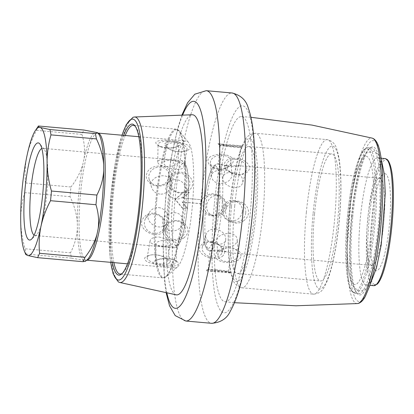 <?xml version="1.0" encoding="UTF-8"?>
<svg xmlns="http://www.w3.org/2000/svg" width="414" height="414" viewBox="0 0 414 414"><rect width="100%" height="100%" fill="white"/><g stroke="black" fill="none" stroke-linecap="round" stroke-linejoin="round"><path stroke-width="0.31" stroke-dasharray="2.07 1.55" d="M174.485 267.951A63.813 11.846 95.1 0 1 169.031 200.888A63.813 11.846 95.1 0 1 186.238 140.926A63.813 11.846 95.1 0 1 188.365 142.266A63.813 11.846 95.1 0 1 192.396 205.53A63.813 11.846 95.1 0 1 177.285 267.097A63.813 11.846 95.1 0 1 174.956 268.044A63.813 11.846 95.1 0 1 174.485 267.951M168.027 182.429C164.891 185.156 161.263 186.367 157.139 186.046C151.167 185.306 147.519 182.243 146.194 176.861C146.675 170.325 150.665 166.733 158.164 166.102C167.841 164.7 176.255 175.003 168.027 182.429M176.902 261.425L175.081 260.416C168.907 258.119 162.65 258.062 156.311 260.251C140.377 266.171 187.832 269.757 176.902 261.425M187.599 150.323C194.275 146.913 184.556 142.426 175.577 142.095C165.983 140.703 160.223 144.196 169.109 148.962C173.678 151.286 178.434 152.166 183.376 151.596L187.599 150.323M163.577 231.68C155.007 240.715 133.453 227.198 144.745 216.574C154.044 206.322 174.356 221.93 163.577 231.68M190.171 189.317C196.873 182.636 188.768 172.162 180.147 172.208C171.443 170.625 163.639 179.842 169.864 187.687C176.411 194.306 183.179 194.849 190.171 189.317M168.146 263.92C162.391 265.276 155.648 264.701 147.917 262.202C142.69 259.112 143.668 256.706 150.846 254.977C155.804 254.413 160.56 255.293 165.114 257.611C169.745 260.339 170.759 262.44 168.146 263.92M179.847 142.39C181.896 143.554 181.249 144.864 177.911 146.323C174.465 147.648 170.511 148.15 166.05 147.829L159.147 146.158C153.511 142.68 155.038 140.713 163.737 140.253C170.646 140.242 176.017 140.957 179.847 142.39M183.826 237.978C189.291 233.206 189.405 228.3 184.163 223.265C178.569 219.492 172.85 219.555 167.013 223.451C161.672 228.699 161.527 233.543 166.578 237.983C172.053 241.341 177.803 241.341 183.826 237.978M41.809 148.466A43.76 8.125 95.1 0 1 42.668 148.31A43.76 8.125 95.1 0 1 44.127 149.226A43.76 8.125 95.1 0 1 46.891 192.613A43.76 8.125 95.1 0 1 36.525 234.836A43.76 8.125 95.1 0 1 34.926 235.483A43.76 8.125 95.1 0 1 34.605 235.421A43.76 8.125 95.1 0 1 34.114 235.178M175.991 179.676C172.131 179.428 169.228 180.737 167.287 183.604C160.523 193.281 178.315 205.882 184.675 194.404C188.815 188.396 183.33 179.997 175.991 179.676M158.624 207.631C165.926 208.014 170.661 217.609 166.93 222.97C161.548 232.87 142.364 222.515 149.542 212.17C151.684 208.982 154.712 207.466 158.624 207.631M172.488 160.679C167.427 160.135 164.57 160.673 163.923 162.298C162.304 167.893 183.449 173.119 184.09 165.843C183.64 162.925 179.769 161.201 172.488 160.679M159.054 237.031C166.154 238.604 169.9 241.02 170.294 244.276C170.283 247.955 148.626 245.637 150.127 240.731C150.934 238.205 153.91 236.974 159.054 237.031M165.833 166.64C160.736 165.802 158.024 164.244 157.708 161.972C157.165 157.874 178.864 159.788 178.18 162.391C177.187 164.989 173.073 166.407 165.833 166.64M164.208 246.666C171.422 247.52 175.526 246.832 176.509 244.602C177.264 238.257 155.509 239.302 156.037 244.188C156.373 245.518 159.095 246.34 164.208 246.666M159.928 194.073C155.731 193.457 152.963 191.232 151.617 187.407C147.508 176.028 168.736 171.039 171.21 181.482C173.249 187.133 166.868 194.916 159.928 194.073M171.06 230.888C178.015 231.788 184.861 225.558 182.6 219.172C179.505 206.674 159.074 214.286 163.012 225.092C164.218 228.481 166.904 230.417 171.06 230.888M25.828 254.558L26.139 254.098A71.715 13.315 95.1 0 1 25.078 248.783C22.325 239.308 20.866 229.832 20.7 220.341C20.71 210.881 22.009 201.644 24.592 192.634A71.715 13.315 95.1 0 1 25.523 182.952C24.659 174.066 25.104 165.181 26.869 156.29C28.809 147.431 32.013 138.788 36.479 130.363A71.715 13.315 95.1 0 1 38.476 126.001M26.139 254.098L71.565 258.134A71.715 13.315 95.1 0 1 70.504 252.814L25.078 248.783M36.479 130.363L81.91 134.395A71.715 13.315 95.1 0 1 83.902 130.032M25.523 182.952L70.954 186.988A71.715 13.315 95.1 0 0 70.023 196.666C74.101 204.93 76.528 213.433 77.299 222.168L77.356 228.569C76.735 237.113 74.453 245.197 70.504 252.814M24.592 192.634L70.023 196.666M71.565 258.134L83.7 260.334L85.465 261.244M81.91 134.395C84.378 142.162 85.113 150.137 84.12 158.319L82.872 164.317C80.497 172.312 76.528 179.873 70.954 186.988M180.033 173.166A10.246 9.45 31.8 0 0 171.132 177.399A10.246 9.45 31.8 0 0 174.853 190.828A10.246 9.45 31.8 0 0 188.541 188.21A10.246 9.45 31.8 0 0 180.033 173.166M162.36 230.179A10.246 9.45 31.8 0 0 163.09 229.175A10.246 9.45 31.8 0 0 154.582 214.136A10.246 9.45 31.8 0 0 145.681 218.364A10.246 9.45 31.8 0 0 148.843 231.426A10.246 9.45 31.8 0 0 162.36 230.179M175.614 142.908A10.246 4.223 10 0 0 166.863 145.568A10.246 4.223 10 0 0 170.107 149.495A10.246 4.223 10 0 0 182.646 151.7A10.246 4.223 10 0 0 187.04 149.118A10.246 4.223 10 0 0 175.614 142.908M166.531 262.3A10.246 4.223 10 0 0 167.359 261.006A10.246 4.223 10 0 0 164.115 257.078A10.246 4.223 10 0 0 155.928 254.801A10.246 4.223 10 0 0 151.576 254.874A10.246 4.223 10 0 0 147.182 257.456A10.246 4.223 10 0 0 154.836 263.03A10.246 4.223 10 0 0 166.531 262.3M166.211 148.015A10.246 3.478 1.2 0 1 160.259 146.659A10.246 3.478 1.2 0 1 158.06 144.439A10.246 3.478 1.2 0 1 168.374 141.174A10.246 3.478 1.2 0 1 178.548 144.859A10.246 3.478 1.2 0 1 176.255 146.986A10.246 3.478 1.2 0 1 166.211 148.015M175.246 260.654A10.246 3.478 1.2 0 1 176.162 262.134A10.246 3.478 1.2 0 1 163.83 265.291A10.246 3.478 1.2 0 1 155.674 261.715A10.246 3.478 1.2 0 1 157.967 259.588A10.246 3.478 1.2 0 1 173.963 259.914A10.246 3.478 1.2 0 1 175.246 260.654M157.341 185.503A10.246 9.139 -16.8 0 1 149.149 179.272A10.246 9.139 -16.8 0 1 156.311 167.561A10.246 9.139 -16.8 0 1 168.762 173.342A10.246 9.139 -16.8 0 1 157.341 185.503M182.403 236.415A10.246 9.139 -16.8 0 1 173.647 239.458A10.246 9.139 -16.8 0 1 165.46 233.232A10.246 9.139 -16.8 0 1 172.622 221.516A10.246 9.139 -16.8 0 1 185.074 227.302A10.246 9.139 -16.8 0 1 182.403 236.415M113.912 262.626A74.639 13.859 95.1 0 1 113.188 195.491A74.639 13.859 95.1 0 1 125.199 135.502M135.295 126.363A74.639 13.859 95.1 0 1 135.802 126.922A74.639 13.859 95.1 0 1 140.522 200.925A74.639 13.859 95.1 0 1 122.844 272.94A74.639 13.859 95.1 0 1 122.244 273.406M112.354 262.486A75.814 14.076 95.1 0 1 111.832 195.325A75.814 14.076 95.1 0 1 123.641 135.368M176.323 294.866A90.418 16.788 95.1 0 1 168.198 199.739A90.418 16.788 95.1 0 1 192.313 114.761M184.059 192.127L189.312 192.593L182.822 198.078L201.385 199.724L201.002 203.724L182.434 202.079L187.77 208.609L182.517 208.144L175.412 199.434L183.79 192.044L175.091 199.336L182.248 208.061L187.501 208.527L182.124 201.98L200.686 203.626A115.62 21.466 95.1 0 1 200.878 201.628A115.62 21.466 95.1 0 1 201.075 199.626A115.62 21.466 95.1 0 1 232.057 92.979M182.822 198.078L201.385 199.724M182.507 197.98L189.043 192.51L183.79 192.044M216.439 203.921A92.969 17.264 95.1 0 1 241.455 116.551A92.969 17.264 95.1 0 1 250.486 210.69A92.969 17.264 95.1 0 1 225.014 301.759A92.969 17.264 95.1 0 1 216.439 203.921M352.749 216.77A74.349 13.802 95.1 0 1 370.08 148.01A74.349 13.802 95.1 0 1 379.974 222.183A74.349 13.802 95.1 0 1 357.173 293.454A74.349 13.802 95.1 0 1 352.749 216.77M351.817 216.734A73.18 13.584 95.1 0 1 368.874 149.056A73.18 13.584 95.1 0 1 371.549 147.969A73.18 13.584 95.1 0 1 378.613 222.059A73.18 13.584 95.1 0 1 358.607 293.754A73.18 13.584 95.1 0 1 356.169 292.212A73.18 13.584 95.1 0 1 351.817 216.734M354.327 284.501A64.398 11.954 95.1 0 1 353.473 185.286A64.398 11.954 95.1 0 1 373.687 191.573A64.398 11.954 95.1 0 1 354.327 284.501M375.881 270.74A48.769 9.056 95.1 0 1 374.608 269.788A48.769 9.056 95.1 0 1 371.529 221.433A48.769 9.056 95.1 0 1 383.079 174.377A48.769 9.056 95.1 0 1 389.869 219.394A48.769 9.056 95.1 0 1 375.881 270.74M371.451 265.322A43.76 8.125 95.1 0 1 370.318 264.468A43.76 8.125 95.1 0 1 367.549 221.081A43.76 8.125 95.1 0 1 377.915 178.858A43.76 8.125 95.1 0 1 379.514 178.211A43.76 8.125 95.1 0 1 383.737 222.515A43.76 8.125 95.1 0 1 371.777 265.384A43.76 8.125 95.1 0 1 371.451 265.322M218.633 168.834A10.246 6.826 -4.6 0 1 210.431 162.868A10.246 6.826 -4.6 0 1 220.088 155.234A10.246 6.826 -4.6 0 1 230.852 161.206A10.246 6.826 -4.6 0 1 218.633 168.834M219.834 183.552C214.933 182.719 212.18 180.447 211.564 176.742C210.229 168.146 232.021 167.825 231.969 175.086C231.338 180.199 227.291 183.024 219.834 183.552M231.721 157.543C225.909 153.61 219.104 153.164 211.311 156.213C203.843 159.902 209.81 168.808 218.437 169.031C227.146 170.397 237.269 162.179 231.721 157.543M210.193 251.008L210.033 250.868C210.478 250.201 213.293 249.947 218.478 250.113C224.636 251.096 228.559 251.986 230.246 252.788L230.417 252.835C231.131 251.966 214.028 250.486 210.669 251.081L210.193 251.008M216.584 269.809A10.246 0.404 5.5 0 0 208.268 269.379A10.246 0.404 5.5 0 0 208.242 269.405A10.246 0.404 5.5 0 0 215.622 270.502A10.246 0.404 5.5 0 0 227.1 271.434A10.246 0.404 5.5 0 0 228.637 271.367A10.246 0.404 5.5 0 0 228.616 271.336A10.246 0.404 5.5 0 0 216.584 269.809M228.409 272.552L230.96 273.007C230.225 271.936 207.595 268.598 205.758 270.518L206.607 270.854C210.679 270.979 223.182 271.336 228.409 272.552M228.523 145.785A10.246 0.404 5.5 0 0 220.186 145.381A10.246 0.404 5.5 0 0 220.207 145.407A10.246 0.404 5.5 0 0 230.344 146.763A10.246 0.404 5.5 0 0 240.555 147.368A10.246 0.404 5.5 0 0 240.581 147.343A10.246 0.404 5.5 0 0 228.523 145.785M226.629 165.481L218.406 163.913C217.873 164.901 239.178 168.374 238.79 165.874L226.629 165.481M228.419 145.247L217.857 143.741C218.354 144.227 234.086 147.596 240.337 146.639L243.059 146.23L242.216 145.894L228.419 145.247M215.456 228.983C222.784 230.893 226.189 234.645 225.671 240.239C224.005 248.146 202.741 243.365 206.037 234.443C207.435 230.753 210.571 228.932 215.456 228.983M211.58 242.123A10.246 7.4 16.4 0 0 202.374 246.837A10.246 7.4 16.4 0 0 208.527 256.266A10.246 7.4 16.4 0 0 220.828 254.77A10.246 7.4 16.4 0 0 222.023 252.638A10.246 7.4 16.4 0 0 211.58 242.123M222.209 256.426C231.581 249.171 209.815 235.613 201.778 244.483C191.853 253.384 214.861 262.9 222.209 256.426M236.006 159.395A10.246 7.4 16.4 0 0 226.794 164.11A10.246 7.4 16.4 0 0 234.526 174.103A10.246 7.4 16.4 0 0 246.449 169.911A10.246 7.4 16.4 0 0 236.006 159.395M232.125 172.534C227.327 172.172 224.336 173.497 223.146 176.504C219.824 185.508 240.265 193.074 242.78 182.305C243.256 176.845 239.701 173.59 232.125 172.534M247.065 172.245C240.26 176.514 233.501 175.707 226.784 169.828C220.543 163.157 227.519 157.077 236.047 158.438C244.881 158.515 253.849 166.749 247.065 172.245M226.505 206.798C224.957 213.945 220.672 216.926 213.65 215.746C200.697 212.377 207.481 191.723 219.731 196.195C224.445 198.032 226.701 201.561 226.505 206.798M223.136 205.748A10.246 10.06 107.3 0 0 203.507 201.872A10.246 10.06 107.3 0 0 219.668 212.553A10.246 10.06 107.3 0 0 223.136 205.748M220.533 213.717C214.54 217.122 208.879 216.553 203.553 212.009C198.798 206.11 199.382 200.749 205.308 195.92C211.518 192.557 217.184 193.11 222.318 197.597C226.846 203.445 226.251 208.816 220.533 213.717M245.735 212.78A10.246 10.06 107.3 0 0 226.106 208.899A10.246 10.06 107.3 0 0 232.668 221.671A10.246 10.06 107.3 0 0 245.735 212.78M242.366 211.73C242.469 206.467 240.073 202.891 235.173 200.997C223.053 196.567 216.879 217.412 229.092 220.548C236.182 221.749 240.612 218.809 242.366 211.73M243.763 220.657C234.65 227.917 218.473 217.966 224.843 206.658C230.474 196.308 249.285 200.733 248.483 213.081C248.043 216.294 246.47 218.82 243.763 220.657M224.973 246.785C232.508 247.194 236.601 244.933 237.253 240.001C237.041 229.594 215.487 232.828 216.848 241.662C217.397 244.612 220.108 246.32 224.973 246.785M226.173 261.503A10.246 6.826 -4.6 0 1 217.966 255.536A10.246 6.826 -4.6 0 1 227.622 247.903A10.246 6.826 -4.6 0 1 238.392 253.875A10.246 6.826 -4.6 0 1 238.205 255.598A10.246 6.826 -4.6 0 1 226.173 261.503M240.777 256.908C237.589 265.731 213.138 263.563 215.751 254.713C218.752 244.26 243.313 246.397 240.777 256.908M365.816 284.935A63.813 11.846 95.1 0 1 360.242 219.146A63.813 11.846 95.1 0 1 377.568 157.905A63.813 11.846 95.1 0 1 383.726 222.515A63.813 11.846 95.1 0 1 366.281 285.029A63.813 11.846 95.1 0 1 365.816 284.935M187.77 208.609L187.501 208.527M182.434 202.079L182.124 201.98M182.517 208.144L182.248 208.061M175.412 199.434L175.091 199.336A115.62 21.466 95.1 0 1 206.27 90.687M189.312 192.593L189.043 192.51M201.002 203.724L200.686 203.626A115.62 21.466 95.1 0 0 211.611 323.313M314.552 213.805A63.813 11.846 95.1 0 1 331.759 153.842A63.813 11.846 95.1 0 1 337.917 218.447A63.813 11.846 95.1 0 1 320.472 280.961A63.813 11.846 95.1 0 1 314.552 213.805M231.467 206.431A63.813 11.846 95.1 0 1 248.674 146.468A63.813 11.846 95.1 0 1 254.833 211.073A63.813 11.846 95.1 0 1 237.388 273.587A63.813 11.846 95.1 0 1 231.467 206.431M85.005 260.742A64.496 11.975 95.1 0 0 87.173 259.775L86.671 260.209A63.813 11.846 95.1 0 1 86.495 260.194A63.813 11.846 95.1 0 1 86.029 260.101A63.813 11.846 95.1 0 1 80.456 194.311A63.813 11.846 95.1 0 1 97.782 133.07A63.813 11.846 95.1 0 1 97.963 133.096M173.523 247.753A43.76 8.125 95.1 0 1 169.699 202.632A43.76 8.125 95.1 0 1 181.58 160.637A43.76 8.125 95.1 0 1 185.803 204.946A43.76 8.125 95.1 0 1 173.844 247.815A43.76 8.125 95.1 0 1 173.523 247.753M83.7 260.334A64.496 11.975 95.1 0 1 77.356 228.569M84.12 158.319A64.496 11.975 95.1 0 1 96.032 132.237M77.299 222.168A64.496 11.975 95.1 0 1 82.872 164.317M97.337 132.64A64.496 11.975 95.1 0 1 98.372 133.603L97.958 133.085M176.038 245.626A41.421 7.69 95.1 0 1 175.484 181.813A41.421 7.69 95.1 0 1 188.489 185.855A41.421 7.69 95.1 0 1 176.038 245.626M156.865 199.382A74.297 13.797 95.1 0 1 179.381 131.129A74.297 13.797 95.1 0 1 184.075 204.79A74.297 13.797 95.1 0 1 166.48 276.48A74.297 13.797 95.1 0 1 156.865 199.382M155.995 199.294A74.639 13.859 95.1 0 1 176.121 129.152A74.639 13.859 95.1 0 1 183.324 204.728A74.639 13.859 95.1 0 1 162.925 277.851A74.639 13.859 95.1 0 1 155.995 199.294M110.766 262.347A80.782 14.997 95.1 0 1 110.926 195.046A80.782 14.997 95.1 0 1 122.052 135.223M119.662 282.451A83.095 15.427 95.1 0 1 112.427 195.087A83.095 15.427 95.1 0 1 134.348 117.002M166.914 293.138A103.914 19.292 95.1 0 1 165.755 198.979A103.914 19.292 95.1 0 1 182.745 114.807M185.824 321.021A115.62 21.466 95.1 0 1 175.091 199.336M214.457 203.305A103.914 19.292 95.1 0 1 251.329 122.585A103.914 19.292 95.1 0 1 234.091 301.599A103.914 19.292 95.1 0 1 214.457 203.305M357.448 303.56A83.095 15.427 95.1 0 1 349.25 216.108A83.095 15.427 95.1 0 1 372.134 138.11M351.584 216.408A80.782 14.997 95.1 0 1 380.243 153.656A80.782 14.997 95.1 0 1 366.845 292.822A80.782 14.997 95.1 0 1 351.584 216.408M348.376 216.429A73.18 13.584 95.1 0 1 368.113 147.663A73.18 13.584 95.1 0 1 375.172 221.754A73.18 13.584 95.1 0 1 355.171 293.448A73.18 13.584 95.1 0 1 348.376 216.429M347.444 216.393A72.005 13.367 95.1 0 1 372.993 160.461A72.005 13.367 95.1 0 1 361.049 284.506A72.005 13.367 95.1 0 1 347.444 216.393M207.549 248.426A41.421 7.69 95.1 0 1 207 184.608A41.421 7.69 95.1 0 1 220.005 188.655A41.421 7.69 95.1 0 1 207.549 248.426M209.619 250.956A43.76 8.125 95.1 0 1 205.794 205.841A43.76 8.125 95.1 0 1 217.681 163.846A43.76 8.125 95.1 0 1 221.904 208.149A43.76 8.125 95.1 0 1 209.939 251.019A43.76 8.125 95.1 0 1 209.619 250.956M374.551 284.537A62.638 11.628 95.1 0 1 373.718 188.023A62.638 11.628 95.1 0 1 393.383 194.14A62.638 11.628 95.1 0 1 374.551 284.537M373.759 285.691A63.813 11.846 95.1 0 1 373.293 285.598A63.813 11.846 95.1 0 1 367.72 219.808A63.813 11.846 95.1 0 1 385.046 158.572M230.034 205.986A71.715 13.315 95.1 0 1 255.479 150.277A71.715 13.315 95.1 0 1 243.582 273.82A71.715 13.315 95.1 0 1 230.034 205.986M234.702 206.162A77.568 14.402 95.1 0 1 255.619 133.272A77.568 14.402 95.1 0 1 263.107 211.808A77.568 14.402 95.1 0 1 241.905 287.797A77.568 14.402 95.1 0 1 234.702 206.162M306.329 212.522A77.568 14.402 95.1 0 1 327.246 139.627A77.568 14.402 95.1 0 1 334.729 218.168A77.568 14.402 95.1 0 1 313.527 294.157A77.568 14.402 95.1 0 1 306.329 212.522M313.119 213.36A71.715 13.315 95.1 0 1 338.564 157.651A71.715 13.315 95.1 0 1 326.667 281.194A71.715 13.315 95.1 0 1 313.119 213.36M127.496 263.832L174.956 268.044M138.783 136.708L186.238 140.926M34.926 235.483L173.844 247.815C176.488 247.401 177.197 247.851 180.395 241.522C182.248 237.181 183.878 231.141 185.286 223.405C187.107 213.148 188.173 202.555 188.484 191.635C188.727 181.498 188.199 173.595 186.905 167.929L185.053 163.038L181.58 160.637L42.668 148.31M44.127 149.226L39.832 143.906M36.525 234.836L31.36 239.318M184.685 194.409L188.541 188.21M167.282 183.599L171.132 177.399M163.09 229.175L166.94 222.975M145.681 218.364L149.537 212.165M184.101 165.843L187.04 149.118M163.918 162.293L166.863 145.568M182.646 151.7L183.376 151.596M170.107 149.495L169.109 148.962M151.576 254.874L150.846 254.977M164.115 257.078L165.114 257.611M167.359 261.006L170.304 244.281M147.182 257.456L150.122 240.731M178.191 162.391L178.548 144.859M157.703 161.972L158.06 144.439M176.255 146.986L177.911 146.323M160.259 146.659L159.147 146.158M157.967 259.588L156.311 260.251M173.963 259.914L175.081 260.416M176.162 262.134L176.519 244.602M155.674 261.715L156.031 244.182M171.22 181.482L168.762 173.342M151.607 187.407L149.149 179.272M185.074 227.302L182.615 219.166M165.46 233.232L163.002 225.092M188.365 142.266L179.381 131.129L176.121 129.152L133.313 125.354M177.285 267.097L166.48 276.48L162.925 277.851L120.117 274.052M135.802 126.922L134.804 125.68M122.844 272.94L121.638 273.99M121.944 135.218L115.48 161.724L110.89 195.025L109.643 252.835L110.662 262.336M182.015 114.818L177.963 127.31L170.713 160.078L165.559 198.875L163.069 243.872L164.627 282.094L166.2 292.998M241.455 116.551L250.931 117.286M225.014 301.759L234.474 302.706M356.169 292.212L357.173 293.454M368.874 149.056L370.08 148.01M371.549 147.969L368.113 147.663L366.038 148.062C365.412 148.331 363.238 149.066 359.678 156.782C354.198 170.102 350.115 189.969 347.424 216.382C345.457 237.501 345.188 255.733 346.606 271.077C347.574 280.94 349.261 287.621 351.667 291.114L355.171 293.448L358.607 293.754M370.318 264.468L374.608 269.788M377.915 178.858L383.079 174.377M220.186 145.381L218.401 163.913L217.681 163.846L213.836 165.595L211.156 170.082C208.879 175.427 206.969 183.117 205.422 193.141C203.807 203.942 202.989 214.555 202.979 224.973C203 232.839 203.543 239.069 204.599 243.67C206.534 250.537 207.812 250.072 209.148 250.863L210.669 251.086M231.98 175.086L230.852 161.206M211.559 176.742L210.431 162.868M228.637 271.367L230.422 252.835M208.242 269.405L210.027 250.868M208.268 269.379L205.758 270.518M228.616 271.336L230.96 273.007M238.795 165.879L240.581 147.343M240.555 147.368L243.059 146.23M220.207 145.407L217.857 143.741M222.023 252.638L225.682 240.244M202.374 246.837L206.032 234.443M242.79 182.305L246.449 169.911M223.136 176.504L226.794 164.11M210.069 214.638L213.645 215.756M216.155 195.077L219.731 196.189M229.087 220.558L232.668 221.671M235.173 200.992L238.754 202.104M230.412 252.84L371.777 265.384M238.153 165.662L379.514 178.211M238.392 253.875L237.263 240.001M217.966 255.536L216.838 241.662M366.281 285.029L369.847 285.344M377.568 157.905L381.134 158.226M381.299 159.421L378.572 154.438L373.366 151.126L365.81 153.283L361.774 158.521L355.973 174.077L351.274 196.624L347.17 247.914L348.102 267.62L350.886 281.774L353.835 287.44L358.317 290.602L360.956 290.964L366.659 288.625L370.219 284.195M206.607 270.854L230.929 273.012M217.888 143.73L242.216 145.894M237.388 273.587L320.472 280.961M248.674 146.468L331.759 153.842M229.936 205.929C227.948 227.208 227.679 245.668 229.123 261.312C229.791 268.236 230.872 273.861 232.363 278.187C233.693 283.367 236.875 286.576 241.905 287.797L313.527 294.157C318.764 293.774 322.454 291.192 324.586 286.416C326.977 282.141 329.161 276.324 331.148 268.971C335.004 254.543 337.814 237.413 339.568 217.578C341.234 197.695 341.379 180.488 340.008 165.952C339.335 159.095 338.259 153.516 336.779 149.221C335.469 144.072 332.287 140.874 327.246 139.627L255.619 133.272C250.434 133.608 246.744 136.196 244.545 141.034C242.33 145.003 240.286 150.303 238.423 156.937C234.645 170.48 231.819 186.807 229.936 205.929"/><path stroke-width="0.62" d="M34.114 235.178A43.76 8.125 95.1 0 1 30.703 191.18A43.76 8.125 95.1 0 1 41.809 148.466M37.581 257.658L27.722 255.51L25.828 254.558L24.612 251.728A64.398 11.954 95.1 0 1 20.7 220.341A64.398 11.954 95.1 0 1 26.869 156.29A64.398 11.954 95.1 0 1 35.376 130.503A64.398 11.954 95.1 0 1 40.06 127.414L49.913 129.556A71.715 13.315 95.1 0 1 50.974 134.871C48.386 143.87 47.087 153.108 47.082 162.583C47.258 172.058 48.717 181.539 51.46 191.02A71.715 13.315 95.1 0 1 50.529 200.702C46.057 209.117 42.849 217.759 40.914 226.629C39.159 235.509 38.714 244.395 39.573 253.29A71.715 13.315 95.1 0 1 37.581 257.658L83.007 261.689A71.715 13.315 95.1 0 0 84.999 257.327C90.557 250.273 94.527 242.718 96.917 234.655L98.17 228.657C99.153 220.538 98.413 212.563 95.955 204.733L50.529 200.702M35.376 130.503L38.476 126.001C37.679 126.342 38.207 126.813 40.06 127.414A64.398 11.954 95.1 0 1 47.082 162.583A64.398 11.954 95.1 0 1 40.914 226.629A64.398 11.954 95.1 0 1 27.722 255.51A64.398 11.954 95.1 0 1 24.612 251.728M39.573 253.29L84.999 257.327M38.476 126.001L83.902 130.032L97.337 132.64L97.833 132.93L95.344 133.593A71.715 13.315 95.1 0 1 96.405 138.907L50.974 134.871M49.913 129.556L95.344 133.593M51.46 191.02L96.886 195.056A71.715 13.315 95.1 0 1 95.955 204.733M85.465 261.244L83.007 261.689M96.886 195.056C100.83 187.501 103.112 179.422 103.738 170.806L103.681 164.405C102.915 155.742 100.488 147.239 96.405 138.907M29.218 239.97A48.769 9.056 95.1 0 1 25.425 185.084A48.769 9.056 95.1 0 1 39.832 143.906A48.769 9.056 95.1 0 1 42.911 192.262A48.769 9.056 95.1 0 1 31.36 239.318A48.769 9.056 95.1 0 1 29.218 239.97M125.199 135.502A74.639 13.859 95.1 0 1 133.313 125.354A74.639 13.859 95.1 0 1 135.295 126.363M122.244 273.406A74.639 13.859 95.1 0 1 120.117 274.052A74.639 13.859 95.1 0 1 113.912 262.626M123.641 135.368A75.814 14.076 95.1 0 1 134.804 125.68A75.814 14.076 95.1 0 1 139.59 200.842A75.814 14.076 95.1 0 1 121.638 273.99A75.814 14.076 95.1 0 1 112.354 262.486M134.348 117.002L192.313 114.761A90.418 16.788 95.1 0 1 201.307 206.322A90.418 16.788 95.1 0 1 176.323 294.866L119.662 282.451A83.095 15.427 95.1 0 0 142.851 201.132A83.095 15.427 95.1 0 0 134.348 117.002L132.992 117.286L126.286 124.573L121.944 135.218M97.963 133.096A63.813 11.846 95.1 0 1 103.94 197.68A63.813 11.846 95.1 0 1 86.681 260.199L127.496 263.832M96.917 234.655A64.496 11.975 95.1 0 1 87.173 259.775L85.47 261.25M97.833 132.93L98.372 133.603A64.496 11.975 95.1 0 1 103.681 164.405M103.738 170.806A64.496 11.975 95.1 0 1 98.17 228.657M122.052 135.223A80.782 14.997 95.1 0 1 141.402 146.101A80.782 14.997 95.1 0 1 131.73 255.05A80.782 14.997 95.1 0 1 110.766 262.347M182.745 114.807A103.914 19.292 95.1 0 1 205.199 139.368A103.914 19.292 95.1 0 1 193.343 272.914A103.914 19.292 95.1 0 1 166.914 293.138M182.015 114.818L187.558 102.822L194.823 94.19L206.27 90.687A115.62 21.466 95.1 0 1 217.428 207.756A115.62 21.466 95.1 0 1 185.824 321.021L211.611 323.313A115.62 21.466 95.1 0 0 243.215 210.043A115.62 21.466 95.1 0 0 232.057 92.979C240.839 95.173 246.263 100.255 248.338 108.22C250.755 114.926 252.468 123.522 253.471 134.012C255.485 155.312 255.272 180.447 252.84 209.417C250.739 233.377 247.494 254.998 243.096 274.275C239.452 290.343 235.188 302.66 230.293 311.219C226.96 318.594 220.729 322.625 211.611 323.313M250.931 117.286L311.996 125.09L372.134 138.11A83.095 15.427 95.1 0 1 379.674 222.158A83.095 15.427 95.1 0 1 357.448 303.56L295.953 305.78L234.474 302.706M385.046 158.572A63.813 11.846 95.1 0 1 391.204 223.177A63.813 11.846 95.1 0 1 373.759 285.691L377.33 284.097C380.042 281.272 382.598 275.434 385.004 266.58C387.747 256.39 389.905 244.239 391.473 230.127C394.138 206.208 394.05 181.161 391.199 168.653C389.305 160.756 387.442 159.675 386.893 159.297L385.046 158.572L381.134 158.226M97.958 133.085L138.783 136.708M110.662 262.336L113.131 273.794L118.342 281.918L119.662 282.451M166.2 292.998L169.538 305.77L175.2 315.592L185.824 321.021M206.27 90.687L232.057 92.979M372.134 138.11L373.418 138.628C375.772 140.113 377.547 142.897 378.738 146.98C380.295 151.933 381.418 158.624 382.096 167.065C383.442 184.949 382.929 205.592 380.559 228.994C378.023 252.597 374.349 271.693 369.542 286.271L365.5 296.005C363.616 299.793 361.391 302.215 358.824 303.271L357.448 303.56M369.847 285.344L373.759 285.691M370.219 284.195L376.517 267.703L381.211 245.052L385.279 193.41L384.352 174.356L381.299 159.421"/></g></svg>
